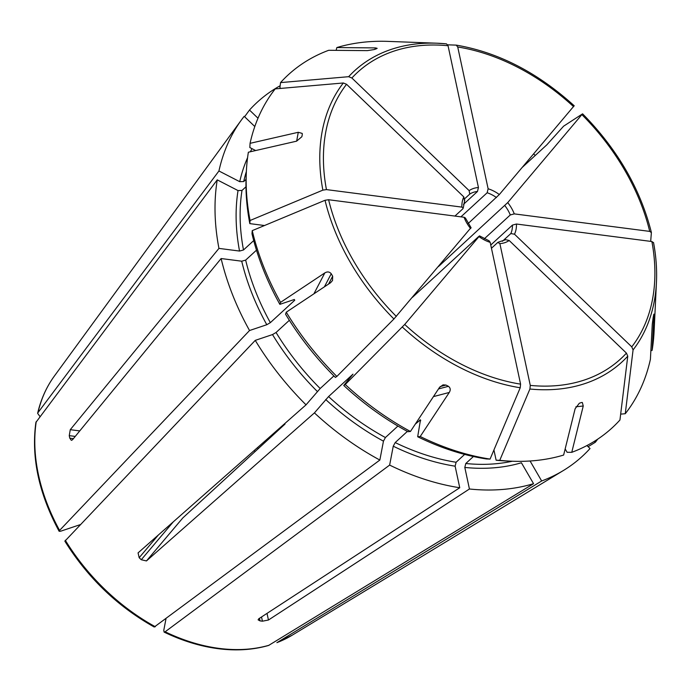 <?xml version="1.0" encoding="UTF-8"?>
<svg xmlns="http://www.w3.org/2000/svg" width="691" height="691" viewBox="0 0 691 691"><rect width="100%" height="100%" fill="white"/><g stroke="black" fill="none" stroke-linecap="round" stroke-linejoin="round"><path stroke-width="1.04" d="M296.655 141.154L298.279 132.283L250.064 143.331L249.84 147.546L255.67 150.552M246.031 179.41L243.698 181.543L239.725 181.681L218.935 170.979A240.33 169.045 -132.6 0 1 241.479 119.897A240.33 169.045 -132.6 0 1 244.182 116.33L254.806 126.531M218.935 170.979L37.953 412.674L37.634 413.365L40 416.552M258.002 118.221L249.494 110.05L244.605 116.736M249.494 110.05A240.33 169.045 -132.6 0 1 280.149 85.744M464.818 198.619L469.75 194.093L469.137 190.638L351.874 78.005L348.644 76.692A1379838.5 976905.603 -139.8 0 0 280.529 82.6A239.544 168.492 -132.6 0 1 328.717 50.288L367.301 50.633L374.073 49.579A198.766 98.044 -50.1 0 1 376.103 48.906L377.156 48.327L375.42 47.912L336.837 47.558A239.544 168.492 -132.6 0 1 388.169 41.391L436.988 43.213A197.678 139.046 -132.6 0 1 446.498 43.87L448.044 45.736L478.44 187.52L477.464 191.502L463.48 204.346M348.644 76.692A197.678 139.046 -132.6 0 1 436.988 43.213L446.498 43.87M280.529 82.6L279.907 87.679L280.676 88.413M336.837 47.558L336.146 50.348M460.923 216.844L487.155 192.754L488.122 188.773L457.727 46.988L456.19 45.122A1392465.074 759312.018 -82.6 0 0 447.725 44.829M488.122 188.773A32.045 22.535 -132.6 0 1 499.334 194.542L574.1 105.844M574.23 105.792C537.52 72.52 498.22 52.3 456.319 45.131L456.19 45.122M499.334 194.542L468.153 223.539M533.677 153.912A240.33 169.045 -132.6 0 1 535.24 155.475M258.27 448.632A109.238 76.839 47.4 0 0 257.501 447.621M255.039 451.594A117.651 82.756 47.4 0 0 254.219 450.515M438.457 266.562L507.721 202.601L582.478 113.903A1379839.502 87186.562 -46.2 0 0 563.614 126.177L546.797 144.86L522.396 167.265A215.566 151.631 -132.6 0 1 522.387 167.274M507.721 202.601A32.045 22.535 -132.6 0 1 514.268 213.882L649.713 231.39L651.38 232.608A1392463.165 634882.525 -12.1 0 1 650.68 241.375M651.38 232.608L651.363 232.366C640.358 188.798 617.434 149.291 582.617 113.851L582.478 113.903M514.268 213.882L510.278 214.961L484.296 238.818M490.765 245.02L512.446 225.102L516.436 224.022L651.881 241.53L653.556 242.748A197.678 139.046 -132.6 0 1 656.45 282.204A197.678 139.046 -132.6 0 1 633.077 349.905A1379839.001 976905.957 40.2 0 1 625.26 413.728L620.665 414.125M516.436 224.022A32.045 22.535 -132.6 0 1 514.493 234.206L631.755 346.847L633.077 349.905M625.26 413.728A239.544 168.492 -132.6 0 0 650.412 359.285L652.261 324.355L653.142 317.644A198.766 119.016 138.1 0 0 653.574 315.416C653.928 313.645 654.057 313.654 653.962 315.467L652.114 350.389A239.544 168.492 -132.6 0 0 654.118 330.998L656.45 282.204C657.055 269.395 656.087 256.171 653.539 242.541L653.556 242.748M653.574 315.416C653.928 313.645 654.057 313.654 653.962 315.467L653.539 315.588M652.114 350.389L650.87 350.674M514.493 234.206L510.83 233.558L502.409 241.289M594.364 441.307L595.348 442.249L588.119 446.688M597.698 439.165A240.33 169.045 -132.6 0 1 595.348 442.249M586.935 445.557L590.036 448.528A240.33 169.045 -132.6 0 1 563.424 470.485A240.33 169.045 -132.6 0 1 541.666 480.971L276.901 642.673L292.267 635.15A177.604 124.924 -132.6 0 1 277.229 642.509M498.513 242.083L505.708 239.699L509.181 240.494L626.443 353.127L627.765 356.185A1379838.837 976905.837 40.2 0 1 619.948 420.007A239.544 168.492 -132.6 0 1 571.759 452.329L567.104 452.285L565.16 448.934M509.181 240.494A32.045 22.535 -132.6 0 1 499.878 243.612L530.273 385.397L529.911 389.016A1392463.511 759311.172 97.4 0 1 499.757 460.336L496.121 460.206L493.927 449.971M575.888 406.783L583.247 406.006L582.34 402.49L581.364 402.559A198.766 21.68 167.3 0 1 579.334 403.242L575.128 408.726L563.64 455.058A239.544 168.492 -132.6 0 1 512.307 461.225A239.544 168.492 -132.6 0 1 499.757 460.336M583.247 406.006L571.759 452.329M530.075 460.992L541.666 480.971M499.878 243.612L497.805 242.429L491.456 248.259M512.307 461.225L508.421 461.078A236.218 166.151 -132.6 0 1 496.121 460.206M473.404 456.518L465.794 463.506L464.81 467.436L469.431 488.995A240.33 169.045 -132.6 0 0 533.556 483.691L268.618 645.446C253.018 649.92 236.21 651 218.192 648.685C200.243 646.335 182.208 640.799 164.087 632.084M464.81 467.436A215.566 151.631 -132.6 0 0 521.403 462.763L533.556 483.691M464.646 454.41L456.103 462.253L455.127 466.183L459.748 487.742L258.754 618.773L258.106 619.844L260.006 620.881A188.332 132.473 47.4 0 0 262.425 621.192L268.445 620.026L469.431 488.995M459.748 487.742A240.33 169.045 -132.6 0 1 389.638 465.086L165.123 631.79L164.095 632.058L163.784 630.296L165.97 618.86M489.168 240.9L490.195 242.36L520.591 384.144L520.228 387.763A1392463.511 759311.172 97.4 0 1 490.074 459.083A239.544 168.492 -132.6 0 1 420.223 436.513L417.684 436.747L420.482 419.826L415.291 424.11M490.195 242.36A32.045 22.535 -132.6 0 1 478.984 236.59L404.71 324.459L345.25 384.498L343.747 385.474L352.971 374.159L328.57 396.565L314.422 412.898L146.457 560.937L141.266 559.736L173.311 521.826M438.5 388.929L448.442 386.321A198.766 53.285 -158.3 0 0 445.997 385.06L443.035 384.852L439.502 387.418L410.437 431.478A239.544 168.492 -132.6 0 1 345.25 384.498M448.442 386.321C450.472 387.901 450.757 389.949 449.28 392.453L420.223 436.513M490.074 459.083L486.429 458.954A236.218 166.151 -132.6 0 1 417.684 436.747M407.353 431.409L395.192 442.568L393.248 446.196L389.638 465.086M478.811 236.391L412.432 297.346M410.437 431.478L407.906 431.702A236.218 166.151 -132.6 0 1 343.747 385.474M397.912 426.053L385.414 437.533L383.462 441.16L379.851 460.051A240.33 169.045 -132.6 0 1 314.422 412.898M379.851 460.051L154.292 627.005M333.883 375.93L320.183 388.515L306.035 404.84L138.07 552.886L139.167 557.715A188.332 132.473 47.4 0 0 141.266 559.736M306.035 404.84A240.33 169.045 -132.6 0 1 255.255 340.369L64.894 541.139M285.012 424.075L182.83 517.913L146.457 560.937M470.424 228.332L393.93 318.983A1379839.165 87186.545 133.8 0 1 336.863 376.44A239.544 168.492 -132.6 0 1 286.264 312.202L285.564 314.198A236.218 166.151 -132.6 0 0 335.368 377.416L336.863 376.44M470.597 228.531A32.045 22.535 -132.6 0 1 464.05 217.25L328.605 199.742L325.029 200.278A1392463.511 634882.681 167.9 0 0 252.241 230.639L251.99 233.765A236.218 166.151 -132.6 0 0 279.855 304.351L294.245 299.523L294.746 300.24L270.345 322.645L266.795 324.727L249.537 330.523A240.33 169.045 -132.6 0 1 221.12 258.538L241.712 261.198L245.659 260.11L256.482 250.177M313.887 293.839L324.822 272.91L280.555 302.356A239.544 168.492 -132.6 0 1 252.241 230.639M324.822 272.91C327.361 271.416 329.495 271.693 331.239 273.748A198.766 61.965 -116 0 1 332.673 276.21L332.535 280.503L330.54 282.757L286.264 312.202M289.348 320.296L276.063 332.492L272.504 334.574L255.255 340.369M464.05 217.25L465.345 217.967M280.555 302.356L279.855 304.351M294.245 299.523L294.746 300.24A212.655 149.576 -132.6 0 1 294.331 299.488M454.937 216.067L462.823 208.829L463.22 208.034L461.882 207.11L326.437 189.602L322.861 190.137A1392463.511 634882.681 167.9 0 0 250.073 220.498A239.544 168.492 -132.6 0 1 246.359 171.61A239.544 168.492 -132.6 0 1 248.363 152.219L296.586 141.171L301.863 136.723L302.295 134.486L302.209 133.415L298.279 132.283M461.882 207.11A32.045 22.535 -132.6 0 1 463.825 196.926L346.554 84.285L343.332 82.98A1379838.837 976905.837 -139.8 0 0 275.217 88.889A239.544 168.492 -132.6 0 0 250.064 143.331M250.073 220.498L249.822 223.625A236.218 166.151 -132.6 0 1 246.169 175.497L246.359 171.61M249.822 223.625L264.498 225.525M245.979 186.777L242.005 190.431L238.032 190.578L217.242 179.867L35.915 422.382M253.718 240.58L243.491 249.969L239.544 251.058L218.952 248.397A240.33 169.045 -132.6 0 1 217.242 179.867M249.537 330.523L59.59 530.42L59.176 531.284L60.635 531.215L80.113 524.685M463.825 196.926L464.438 200.373M218.952 248.397L70.275 429.681L69.247 435.641A188.332 132.473 47.4 0 0 69.791 438.18L73.419 438.647M69.791 438.18L71.337 440.34L72.451 439.822L221.12 258.538M498.522 242.1L497.805 242.429M243.698 181.543A212.655 149.576 -132.6 0 1 246.359 171.523M254.901 150.724A212.655 149.576 -132.6 0 1 255.134 150.275M239.725 181.681A215.566 151.631 -132.6 0 1 247.577 157.678M250.384 151.761A215.566 151.631 -132.6 0 1 252.016 148.669M37.953 412.674A177.604 124.924 -132.6 0 1 54.356 376.068L241.479 119.897M469.137 190.638A32.045 22.535 -132.6 0 1 478.44 187.52M351.874 78.005A194.525 136.827 -132.6 0 1 448.044 45.736M469.75 194.093A29.134 20.488 -132.6 0 1 477.464 191.502M457.727 46.988A194.525 136.827 -132.6 0 1 573.608 106.673M487.155 192.754A29.134 20.488 -132.6 0 1 496.449 197.548M581.995 114.723A194.525 136.827 -132.6 0 1 649.713 231.39M504.836 205.598A29.134 20.488 -132.6 0 1 510.278 214.961M651.881 241.53A194.525 136.827 -132.6 0 1 631.755 346.847M512.446 225.102A29.134 20.488 -132.6 0 1 510.83 233.558M626.443 353.127A194.525 136.827 -132.6 0 1 530.273 385.397M627.765 356.185A197.678 139.046 -132.6 0 1 529.911 389.016M512.394 461.225A212.655 149.576 -132.6 0 1 465.794 463.506M269.11 645.23A177.604 124.924 -132.6 0 1 219.237 648.408A177.604 124.924 -132.6 0 1 165.123 631.79M520.591 384.144A194.525 136.827 -132.6 0 1 404.71 324.459M520.228 387.763A197.678 139.046 -132.6 0 1 402.317 327.042M420.741 420.715A212.655 149.576 -132.6 0 1 419.601 420.163M456.103 462.253A212.655 149.576 -132.6 0 1 395.192 442.568M455.127 466.183A215.566 151.631 -132.6 0 1 393.248 446.196M385.414 437.533A212.655 149.576 -132.6 0 1 328.57 396.565M383.462 441.16A215.566 151.631 -132.6 0 1 325.72 399.536M155.337 626.754A177.604 124.924 -132.6 0 1 65.308 540.267M396.323 316.409A194.525 136.827 -132.6 0 1 328.605 199.742M393.93 318.983A197.678 139.046 -132.6 0 1 325.029 200.278M320.183 388.515A212.655 149.576 -132.6 0 1 276.063 332.492M317.333 391.486A215.566 151.631 -132.6 0 1 272.504 334.574M270.345 322.645A212.655 149.576 -132.6 0 1 245.659 260.11M266.795 324.727A215.566 151.631 -132.6 0 1 241.712 261.198M322.861 190.137A197.678 139.046 -132.6 0 1 343.332 82.98M243.491 249.969A212.655 149.576 -132.6 0 1 242.005 190.431M239.544 251.058A215.566 151.631 -132.6 0 1 238.032 190.578M59.59 530.42A177.604 124.924 -132.6 0 1 36.252 421.562M69.247 435.641L75.241 436.418M324.39 286.851L331.239 273.748M328.553 284.079L332.673 276.21M139.167 557.715L158.412 534.955M440.158 386.589L445.997 385.06M433.43 396.617L449.28 392.453M260.006 620.881L259.453 618.315M262.425 621.192L261.518 616.977M268.445 620.026L267.02 613.383M374.963 49.277L375.42 47.912M70.275 429.681L79.759 430.908M326.437 189.602A194.525 136.827 -132.6 0 1 346.554 84.285M37.625 413.365C40.881 399.338 46.461 386.908 54.356 376.068M292.267 635.15L563.424 470.485M154.274 627.039C117.6 606.508 87.792 577.883 64.859 541.165M471.115 227.814L465.38 217.959M35.897 422.382C31.086 457.252 38.834 493.555 59.141 531.301M464.775 199.906L463.255 208.034M489.185 240.865L479.494 235.864"/></g></svg>
